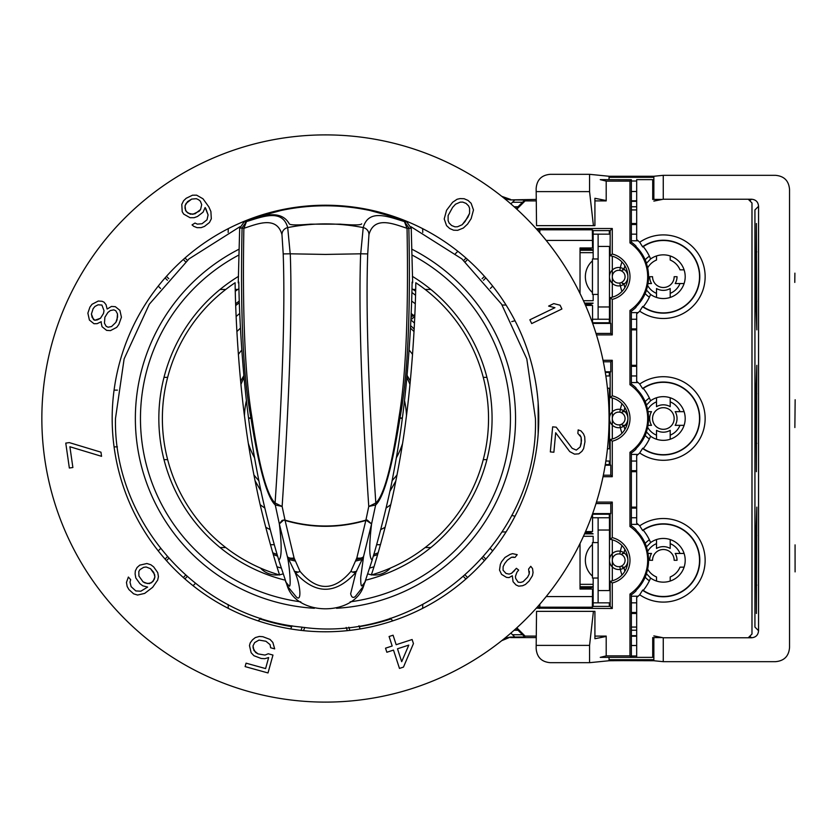 <?xml version="1.0" encoding="UTF-8"?>
<svg xmlns="http://www.w3.org/2000/svg" width="837" height="837" viewBox="0 0 837 837"><rect width="100%" height="100%" fill="white"/><g stroke="black" fill="none" stroke-linecap="round" stroke-linejoin="round"><path stroke-width="1.26" d="M270.456 544.709L274.327 544.709M376.587 544.709L380.448 544.709M414.169 329.035A125.989 125.989 0 0 0 410.611 325.635M238.367 354.417A108.13 108.13 0 0 1 241.809 349.992M409.105 349.992A108.13 108.13 0 0 1 412.547 354.417M390.712 504.711A108.13 108.13 0 0 1 386.087 508.028M348.83 524.067A108.13 108.13 0 0 1 341.705 525.395M309.209 525.395A108.13 108.13 0 0 1 302.084 524.067M264.827 508.028A108.13 108.13 0 0 1 260.202 504.711M235.699 305.536L239.33 302.743A144.288 144.288 0 0 0 235.699 305.536L236.934 304.563M376.211 553.56L373.762 554.46A144.288 144.288 0 0 0 378.115 552.828L375.133 553.968M357.734 559.126L356.426 559.419A144.288 144.288 0 0 0 363.185 557.766L356.426 559.419M356.688 559.367L363.185 557.766M294.488 559.419L287.719 557.766A144.288 144.288 0 0 0 294.488 559.419L293.578 559.221M277.141 554.46L272.799 552.828A144.288 144.288 0 0 0 277.141 554.46L272.799 552.828M287.719 557.766L292.647 559.001M415.644 291.224L413.091 289.456A155.985 155.985 0 0 1 415.644 291.224L411.971 288.713A155.985 155.985 0 0 1 413.091 289.456L415.675 289.456M425.165 289.456L430.856 289.456M486.925 377.372L483.263 377.372M483.263 459.628L486.925 459.628M430.856 547.544L425.165 547.544M390.398 568.082A21.27 21.27 0 0 1 371.858 574.831M371.377 574.757A21.27 21.27 0 0 1 367.851 573.889M356.635 571.336A155.985 155.985 0 0 1 352.649 572.1L356.635 571.336L352.649 572.089M298.265 572.1A155.985 155.985 0 0 1 294.279 571.336L298.265 572.089L294.279 571.336M283.063 573.889A21.27 21.27 0 0 1 279.537 574.757M279.056 574.831A21.27 21.27 0 0 1 260.516 568.082M225.749 547.544L220.047 547.544M163.989 459.628L167.651 459.628M167.651 377.372L163.989 377.372M220.047 289.456L225.749 289.456M235.228 289.456L237.823 289.456A155.985 155.985 0 0 1 238.943 288.713M281.211 568.082A155.985 155.985 0 0 1 277.005 566.764L281.211 568.082M235.27 291.224A155.985 155.985 0 0 1 237.823 289.456L235.27 291.224M411.637 301.017L415.278 303.779M377.613 554.544L373.271 556.134M362.672 559.367L355.945 560.978M294.969 560.978L288.242 559.367M277.643 556.134L273.301 554.544M235.636 303.779L239.277 301.017M411.888 292.458L415.539 295.262M369.703 568.082L373.909 566.775L369.703 568.082M244.08 377.508A91.118 91.118 0 0 0 240.962 384.382M253.852 474.861A91.118 91.118 0 0 0 258.832 480.668M392.072 480.668A91.118 91.118 0 0 0 397.052 474.861M409.952 384.382A91.118 91.118 0 0 0 406.834 377.508M404.47 400.442A81.053 81.053 0 0 1 406.458 415.633M402.555 443.505A81.053 81.053 0 0 1 396.393 457.713M254.521 457.713A81.053 81.053 0 0 1 248.359 443.505M244.456 415.633A81.053 81.053 0 0 1 246.444 400.442M236.881 331.609A124.075 124.075 0 0 1 240.439 328.125A124.075 124.075 0 0 0 236.881 331.609M410.475 328.125A124.075 124.075 0 0 1 414.033 331.609A124.075 124.075 0 0 0 410.475 328.125M385.177 527.258A124.075 124.075 0 0 1 380.709 529.601A124.075 124.075 0 0 0 385.177 527.258M270.205 529.601A124.075 124.075 0 0 1 265.737 527.258A124.075 124.075 0 0 0 270.205 529.601M282.079 520.415L279.338 523.91C281.923 545.933 281.755 557.976 278.815 560.026C273.144 542.282 263.111 502.786 259.637 484.581C254.626 459.701 250.954 437.667 248.61 418.49L250.964 418.134C260.705 479.12 269.19 499.459 275.268 504.962L279.338 523.91L283.67 520.039L285.082 520.457C311.992 528.273 338.912 528.273 365.832 520.457L367.244 520.039L371.576 523.91L375.646 504.962C381.714 499.459 390.209 479.12 399.95 418.134L402.304 418.49C400.285 435.031 397.136 454.449 392.856 476.755C389.592 495.263 378.638 539.645 372.099 560.026C369.159 557.976 368.981 545.933 371.576 523.91L365.905 520.122L368.761 506.458C361.312 394.823 358.602 310.611 360.642 253.81L325.457 254.427L290.272 253.81C292.333 309.878 289.623 394.091 282.132 506.427L285.009 520.122L282.958 520.164M365.905 520.122C338.943 527.959 311.971 527.959 285.009 520.122M239.675 228.26L242.081 227.863C240.209 313.425 243.148 376.734 250.901 417.757L248.558 418.102C243.881 383.628 239.466 328.774 238.807 282.079L238.252 282.822L239.675 228.26L244.069 221.983C270.152 211.248 297.281 205.85 325.457 205.797C353.632 205.85 380.762 211.248 406.845 221.983L404.407 221.564L406.845 221.983L411.239 228.26L412.662 282.822L412.107 282.079C411.459 328.543 407.033 383.639 402.356 418.102L400.013 417.757C407.765 376.681 410.705 313.373 408.833 227.852L404.407 221.564C388.703 216.877 368.51 208.298 363.216 227.601L360.716 253.81L367.715 253.904C365.717 309.92 368.416 392.94 375.823 502.985L368.782 506.479M250.964 418.134A7.094 1.998 -8.4 0 1 251.885 417.077C260.715 477.404 269.085 497.544 275.091 502.985C282.519 392.218 285.218 309.198 283.199 253.904L290.198 253.81L287.698 227.601C282.456 208.319 262.18 216.867 246.496 221.564L242.081 227.852A7.094 0.628 2.6 0 0 243.87 228.323C242.322 313.184 244.979 375.97 251.832 416.7L250.901 417.757M244.069 221.983L246.507 221.564L244.069 221.983C270.152 211.248 297.281 205.85 325.457 205.797C353.632 205.85 380.762 211.248 406.845 221.983M280.217 210.715C260.506 216.019 253.601 218.07 259.491 216.877C274.39 212.514 284.308 214.837 289.246 223.835C290.062 225.163 297.24 225.268 310.757 224.159L340.157 224.159C353.967 225.258 361.145 225.153 361.668 223.835M391.423 216.877C397.156 218.018 390.241 215.967 370.697 210.715M400.013 417.757L399.082 416.7C405.935 375.928 408.592 313.132 407.044 228.323L411.239 228.26M368.761 506.458L375.646 504.962A7.094 7.062 -110.3 0 0 375.823 502.985C381.818 497.544 390.199 477.404 399.029 417.077A7.094 1.998 8.4 0 1 399.95 418.134M368.939 234.684A7.094 6.999 -162.7 0 0 363.216 227.601A194.602 194.602 0 0 0 287.698 227.601A194.602 194.602 0 0 1 363.216 227.601C368.51 208.298 388.703 216.877 404.407 221.564L407.044 228.323C393.599 223.918 374.16 215.538 368.939 234.684L367.715 253.904M283.199 253.904L281.975 234.684C276.806 215.548 257.283 223.908 243.87 228.323L246.507 221.564C262.18 216.867 282.456 208.319 287.698 227.601A7.094 6.999 -17.3 0 0 281.975 234.684M282.132 506.479L275.091 502.985A7.094 7.062 110.3 0 0 275.268 504.962L282.142 506.458M406.029 419.013A697.252 48.305 -82.8 0 1 406.081 418.636C410.758 384.204 415.173 329.119 415.811 282.749A163.069 163.069 0 0 1 371.304 574.998C376.776 559.44 389.644 512.621 394.897 485.627C399.981 460.423 403.685 438.222 406.029 419.013M244.833 418.636A697.252 48.305 82.8 0 1 244.885 419.013C247.522 440.754 251.811 465.696 257.765 493.851C263.665 521.89 274.651 560.476 279.61 574.998A163.069 163.069 0 0 1 235.103 282.749C235.752 329.349 240.167 384.204 244.833 418.636M365.413 581.631L362.149 585.712C361.134 586.8 360.663 583.996 360.726 577.289L363.593 556.364L371.576 523.91C368.96 546.216 369.159 558.269 372.172 560.068L363.624 585.984L355.401 596.404C353.162 598.35 351.582 597.472 350.651 593.757L355.976 572.226C335.627 594.929 315.287 594.929 294.938 572.226A7.094 3.264 -35.2 0 0 300.023 571.378L294.08 557.955A7.094 3.578 165.1 0 1 287.311 556.364L294.938 572.226C300.567 584.917 301.948 603.058 296.141 596.75L287.29 585.984L278.742 560.068C281.755 558.269 281.954 546.216 279.338 523.91L287.311 556.364C289.225 563.447 291.726 590.116 288.838 585.701L285.501 581.631M363.624 585.984C354.03 616.409 296.884 616.409 287.29 585.984M300.023 571.378C316.982 591.435 333.932 591.435 350.891 571.378A7.094 3.264 35.2 0 0 355.976 572.226L363.593 556.364A7.094 3.578 -165.1 0 1 356.834 557.955L365.832 520.457M356.834 557.955L350.891 571.378M285.082 520.457L294.08 557.955M365.926 580.125A166.615 166.615 0 0 0 412.369 276.346M238.545 276.346A166.615 166.615 0 0 0 284.988 580.125M610.173 606.386L610.173 581.276L612.276 582.981L612.276 608.489L610.173 606.386L593.161 606.386L593.161 584.331L593.119 586.737L590.681 587.951L590.681 589.039M636.675 612.485L631.36 612.485M631.36 613.479L636.675 613.479M636.675 630.24L631.36 630.24M518.009 630.24L514.138 630.24M580.031 587.951L590.681 587.951M580.031 543.506L580.031 589.039L592.544 589.039L592.355 607.191L593.161 606.386M612.276 608.489L536.297 608.175M592.638 323.406L610.79 323.406L610.173 322.779L610.173 297.669L612.276 299.374L612.276 334.905L596.457 334.905M612.276 299.374A23.373 23.373 0 0 0 612.276 254.019L612.276 228.511L539.279 228.511L539.813 229.809L537.375 230.018M536.297 228.825L539.279 228.511M536.255 200.901L525.102 200.901L516.816 209.187M600.255 199.415L606.197 200.901L594.919 200.901M606.197 200.901L606.197 181.116L629.958 181.116L631.36 179.725L631.36 242.186L629.958 242.918L629.958 181.116M631.36 242.186A42.446 42.446 0 0 1 636.026 246.078L635.963 246.528A42.08 42.08 0 0 1 646.499 263.236L650.59 258.968A21.846 21.846 0 0 1 685.2 276.702A21.846 21.846 0 0 1 650.59 294.425L646.499 290.157A42.08 42.08 0 0 1 635.963 306.865L636.026 307.315A42.446 42.446 0 0 1 631.36 311.207L631.36 383.995A42.446 42.446 0 0 1 636.026 387.876L635.963 388.337A42.08 42.08 0 0 1 646.499 405.035L650.59 400.777A21.846 21.846 0 0 1 685.2 418.5A21.846 21.846 0 0 1 650.59 436.223L646.499 431.965A42.08 42.08 0 0 1 635.963 448.663L636.026 449.124A42.446 42.446 0 0 1 631.36 453.005L631.36 525.793A42.446 42.446 0 0 1 636.026 529.685L635.963 530.135A42.08 42.08 0 0 1 646.499 546.843L650.59 542.575A21.846 21.846 0 0 1 685.2 560.298A21.846 21.846 0 0 1 650.59 578.032L646.499 573.763A42.08 42.08 0 0 1 635.963 590.472L636.026 590.922A42.446 42.446 0 0 1 631.36 594.814L631.36 657.275L636.675 657.369L600.255 657.369L606.197 655.884L629.958 655.884L629.958 594.082A41.055 41.055 0 0 0 629.958 526.525L629.958 452.283A41.055 41.055 0 0 0 629.958 384.717L629.958 310.475A41.055 41.055 0 0 0 629.958 242.918M606.197 655.884L606.197 636.099L600.255 637.585M516.816 627.813L525.102 636.099L536.255 636.099M594.919 636.099L606.197 636.099M612.276 582.981A23.373 23.373 0 0 0 612.276 537.626L612.276 502.095L596.457 502.095M605.297 372.413L610.173 372.413L610.173 397.523A21.27 21.27 0 0 1 610.173 439.477L612.276 441.183L612.276 476.703L603.027 476.703M612.276 441.183A23.373 23.373 0 0 0 612.276 395.817L612.276 360.297L603.027 360.297M638.118 524.38L631.36 524.38M593.161 513.594L593.161 514.221L610.173 514.221L610.173 539.331L612.276 537.626M610.173 581.276A21.27 21.27 0 0 0 610.173 539.331M631.36 596.216L638.118 596.216M649.366 580.805A24.817 24.817 0 0 1 645.17 577.195M645.17 543.412A24.817 24.817 0 0 1 649.366 539.802M610.173 513.594L610.173 514.221L610.79 513.594L592.638 513.594M595.996 503.581L610.79 503.581L610.79 513.594M610.79 503.581L612.276 502.095M580.031 250.263L593.119 250.263L593.161 252.669L593.161 230.614L592.355 229.809L592.544 247.961L580.031 247.961L580.031 293.494M585.544 305.432L592.544 305.432L592.544 323.113M610.79 323.406L610.79 333.419L595.996 333.419M603.331 361.783L610.79 361.783L610.79 371.795L605.193 371.795M605.193 465.205L610.79 465.205L610.79 475.217L603.331 475.217M592.544 513.887L592.544 531.568L585.544 531.568M506.071 305.055L502.148 305.055M502.148 531.945L506.071 531.945M610.79 333.419L612.276 334.905M638.118 240.784L631.36 240.784M593.161 230.614L610.173 230.614L610.173 255.724L612.276 254.019M610.173 297.669A21.27 21.27 0 0 0 610.173 255.724M631.36 312.619L638.118 312.619M649.366 297.198A24.817 24.817 0 0 1 645.17 293.588M645.17 259.805A24.817 24.817 0 0 1 649.366 256.195M610.173 230.614L612.276 228.511M636.675 223.521L631.36 223.521M631.36 224.515L636.675 224.515M514.138 206.76L518.009 206.76M631.36 206.76L636.675 206.76M590.681 247.961L590.681 249.049L580.031 249.049M593.119 250.263L590.681 249.049M610.173 371.795L610.173 372.413L610.79 371.795M610.79 361.783L612.276 360.297M610.173 397.523L612.276 395.817M638.035 382.582A43.942 43.942 0 0 1 638.087 382.551L631.36 382.582M610.173 439.477L610.173 464.587L605.297 464.587M631.36 454.418L638.118 454.418A43.942 43.942 0 0 1 638.035 454.418M649.366 438.996A24.817 24.817 0 0 1 645.17 435.386M645.17 401.614A24.817 24.817 0 0 1 649.366 398.004M610.79 475.217L612.276 476.703M610.79 465.205L610.173 464.587L610.173 465.205M646.499 263.236L646.562 263.927A41.923 41.923 0 0 1 646.562 289.476L646.499 290.157M646.499 405.035L646.562 405.725A41.923 41.923 0 0 1 646.562 431.275L646.499 431.965M646.499 546.843L646.562 547.524A41.923 41.923 0 0 1 646.562 573.073L646.499 573.763M631.36 525.793L629.958 526.525M631.36 594.814L629.958 594.082M631.36 383.995L629.958 384.717M631.36 453.005L629.958 452.283M631.36 311.207L629.958 310.475M465.278 575.155L467.58 577.54M482.112 558.321L484.497 560.623M482.112 278.679L484.497 276.377M465.278 261.845L467.58 259.46M504.701 638.286L510.392 637.093L524.747 636.967L516.178 628.399M463.562 576.662L465.916 579.005M524.747 636.967L525.102 636.099M422.643 608.363L422.758 604.565M390.105 618.271L392.888 620.845M390.753 619.003A210.872 210.872 0 0 1 359.282 626.641L360.098 628.953M359.282 626.641L358.979 625.783M510.863 633.107L514.839 637.093M185.636 575.155L183.334 577.54M228.271 228.637L228.156 232.435M258.602 216.574L258.026 216.155M291.004 208.601L290.816 208.047M187.352 260.338L184.998 257.995M168.802 558.321L166.417 560.623M516.178 208.601L524.747 200.033L510.392 199.907L504.701 198.714M514.839 199.907L510.863 203.893M360.098 208.047L359.9 208.601M392.888 216.155L392.312 216.574M422.758 232.435L422.643 228.637M185.636 261.845L183.334 259.46M168.802 278.679L166.417 276.377M524.747 200.033L525.102 200.901M583.452 300.724L593.161 300.724L593.161 294.425M592.45 292.552A21.27 21.27 0 0 1 592.45 260.841M593.161 258.968L593.161 252.669L580.031 252.669M580.031 584.331L593.161 584.331L593.161 578.032M592.45 576.159A21.27 21.27 0 0 1 592.45 544.448M593.161 542.575L593.161 536.276L583.452 536.276M357.577 558.07A143.221 143.221 0 0 1 356.75 558.258M294.164 558.258A143.221 143.221 0 0 1 293.337 558.07M501.75 640.661L510.392 637.093M510.56 637.585L536.245 637.585M631.36 636.204L636.675 636.204M650.59 578.032A47.395 47.395 0 0 1 643.245 590.399L642.711 590.033L639.709 594.762A47.761 47.761 0 0 1 636.675 597.44L636.675 657.369L652.714 657.369L652.714 637.585L662.297 637.585M522.518 634.739L512.485 634.739M650.59 400.777A47.395 47.395 0 0 0 643.245 388.41L642.711 388.776L639.709 384.047A47.761 47.761 0 0 0 636.675 381.369L636.675 313.833A47.761 47.761 0 0 0 639.709 311.155L642.711 306.426L643.245 306.792A36.19 36.19 0 0 0 690.556 252.837A36.19 36.19 0 0 0 643.245 246.601L642.711 246.967L639.709 242.238A47.761 47.761 0 0 0 636.675 239.56L636.675 179.631L652.714 179.631L652.714 199.415L662.297 199.415M748.435 199.415L751.982 202.962L751.982 634.038L748.435 637.585M650.59 542.575A47.395 47.395 0 0 0 643.245 530.208L642.711 530.574L639.709 525.845A47.761 47.761 0 0 0 636.675 523.167L636.675 455.631A47.761 47.761 0 0 0 639.709 452.953L642.711 448.224L643.245 448.59A47.395 47.395 0 0 0 650.59 436.223M510.392 199.907L536.245 199.415M512.485 202.261L522.518 202.261M636.675 200.796L631.36 200.796M537.375 606.982L539.813 607.191L539.813 604.199M290.816 628.953L291.632 626.641A210.872 210.872 0 0 1 260.161 619.003L260.809 618.271M258.026 620.845L260.161 619.003M228.156 604.565L228.271 608.363M291.935 625.783L291.632 626.641M114.062 446.864L117.41 446.864M117.41 390.136L114.062 390.136M539.813 232.801L539.813 229.809L592.355 229.809M643.245 448.59A36.19 36.19 0 0 0 690.556 394.635A36.19 36.19 0 0 0 643.245 388.41M650.59 258.968A47.395 47.395 0 0 0 643.245 246.601M643.245 306.792A47.395 47.395 0 0 0 650.59 294.425M643.245 590.399A36.19 36.19 0 0 0 690.556 536.444A36.19 36.19 0 0 0 643.245 530.208M606.197 181.116L600.255 179.631L631.36 179.725M631.36 181.012L636.675 181.012M501.75 196.339L510.56 199.415M593.119 586.737L580.031 586.737M411.176 313.457A135.584 135.584 0 0 1 413.802 315.664L412.589 315.758A134.715 134.715 0 0 0 411.134 314.545M412.589 315.758L410.998 317.662M410.894 319.912A130.457 130.457 0 0 1 414.472 323.134M413.802 315.664L414.88 314.388M414.817 315.8L412.285 318.824L410.936 318.928M303.538 630.659L304.731 627.447M346.183 627.447L347.376 630.659M349.866 630.387L348.809 627.175M301.048 630.387L302.105 627.175M347.376 206.341L347.156 206.906M303.747 206.906L303.538 206.341M301.048 206.613L301.163 207.189M349.866 206.613L349.751 207.189M629.958 655.884L631.36 657.275M636.675 655.988L631.36 655.988M236.128 316.512A135.584 135.584 0 0 1 239.738 313.457M636.675 507.128L631.36 507.128M631.36 508.122L636.675 508.122M584.54 533.87L593.119 533.87L590.681 532.656L585.073 532.656M590.681 532.656L590.681 531.568M631.36 471.681L636.675 471.681M636.675 470.687L631.36 470.687M610.173 323.406L610.173 322.779L593.161 322.779L593.161 323.406M636.675 328.878L631.36 328.878M631.36 329.872L636.675 329.872M636.675 365.319L631.36 365.319M590.681 305.432L590.681 304.344L593.119 303.13L584.54 303.13M585.073 304.344L590.681 304.344M631.36 366.313L636.675 366.313M609.472 306.959L598.12 306.959L598.12 246.434L609.472 246.434L609.472 319.242L598.12 319.242L598.12 306.959M598.12 246.434L598.12 234.161L598.12 246.434M598.12 294.425L592.45 294.425L592.45 258.968L598.12 258.968M609.472 319.242L610.173 319.242M610.173 234.161L593.161 234.161M612.307 297.198L612.307 277.047M612.307 276.346L612.307 256.195M618.689 285.919A9.217 9.217 0 0 1 609.472 276.702A9.217 9.217 0 0 1 618.689 267.484A9.217 9.217 0 0 0 609.472 276.702A9.217 9.217 0 0 0 618.689 285.919A9.217 9.217 0 0 0 627.896 276.702A9.217 9.217 0 0 0 618.689 267.484A9.217 9.217 0 0 1 627.896 276.702A9.217 9.217 0 0 1 618.689 285.919M625.072 276.702A6.393 6.393 0 0 0 618.689 270.309A6.393 6.393 0 0 0 612.297 276.702A6.393 6.393 0 0 0 618.689 283.084A6.393 6.393 0 0 0 625.072 276.702M607.442 388.242L609.472 388.242L609.472 448.758L607.442 448.758M605.852 461.041L610.173 461.041M610.173 375.959L605.852 375.959M612.307 438.996L612.307 418.856M612.307 418.144L612.307 398.004M618.689 427.717A9.217 9.217 0 0 1 609.472 418.5A9.217 9.217 0 0 1 618.689 409.283A9.217 9.217 0 0 0 609.472 418.5A9.217 9.217 0 0 0 618.689 427.717A9.217 9.217 0 0 0 627.896 418.5A9.217 9.217 0 0 0 618.689 409.283A9.217 9.217 0 0 1 627.896 418.5A9.217 9.217 0 0 1 618.689 427.717M625.072 418.5A6.393 6.393 0 0 0 618.689 412.107A6.393 6.393 0 0 0 612.297 418.5A6.393 6.393 0 0 0 618.689 424.893A6.393 6.393 0 0 0 625.072 418.5M609.472 530.041L609.472 590.566L598.12 590.566L598.12 517.758L609.472 517.758L609.472 530.041L598.12 530.041M598.12 590.566L598.12 602.839L598.12 590.566M598.12 578.032L592.45 578.032L592.45 542.575L598.12 542.575M593.161 602.839L610.173 602.839M610.173 517.758L609.472 517.758M612.307 580.805L612.307 560.654M612.307 559.953L612.307 539.802M618.689 569.516A9.217 9.217 0 0 1 609.472 560.298A9.217 9.217 0 0 1 618.689 551.081A9.217 9.217 0 0 0 609.472 560.298A9.217 9.217 0 0 0 618.689 569.516A9.217 9.217 0 0 0 627.896 560.298A9.217 9.217 0 0 0 618.689 551.081A9.217 9.217 0 0 1 627.896 560.298A9.217 9.217 0 0 1 618.689 569.516M625.072 560.298A6.393 6.393 0 0 0 618.689 553.916A6.393 6.393 0 0 0 612.297 560.298A6.393 6.393 0 0 0 618.689 566.691A6.393 6.393 0 0 0 625.072 560.298M684.091 283.544L680.01 283.544A18.006 18.006 0 0 1 670.196 293.358L670.196 297.438M656.511 297.438L656.511 293.358A18.006 18.006 0 0 1 647.629 285.469M680.01 283.544L675.197 283.544A13.674 13.674 0 0 0 677.028 276.702L674.162 276.702A10.808 10.808 0 0 1 663.354 287.499A10.808 10.808 0 0 1 652.546 276.702L649.679 276.702A13.674 13.674 0 0 0 651.51 283.544L647.995 283.544M656.511 293.358L656.511 288.535A13.674 13.674 0 0 0 670.196 288.535L670.196 293.358M622.069 271.272A41.641 41.641 0 0 1 622.278 269.849L623.931 269.849A40.009 40.009 0 0 1 624.873 265.758M624.873 287.646A40.009 40.009 0 0 1 623.931 283.544L622.278 283.544A41.641 41.641 0 0 1 622.069 282.121M621.964 261.95A43.942 43.942 0 0 0 619.861 270.414M619.861 282.979A43.942 43.942 0 0 0 621.964 291.443M647.629 267.924A18.006 18.006 0 0 1 656.511 260.035L656.511 255.955M670.196 255.955L670.196 260.035A18.006 18.006 0 0 1 680.01 269.849L684.091 269.849M609.326 230.614L609.326 234.161L609.326 230.614M609.326 319.242L609.326 322.779L609.326 319.242M647.629 409.722A18.006 18.006 0 0 1 656.511 401.844L656.511 397.753M670.196 397.753L670.196 401.844A18.006 18.006 0 0 1 680.01 411.658L684.091 411.658M684.091 425.342L680.01 425.342A18.006 18.006 0 0 1 670.196 435.156L670.196 439.247M656.511 439.247L656.511 435.156A18.006 18.006 0 0 1 647.629 427.278M622.069 413.08A41.641 41.641 0 0 1 622.278 411.658L626.767 411.658M626.767 425.342L622.278 425.342A41.641 41.641 0 0 1 622.069 423.92M621.964 403.748A43.942 43.942 0 0 0 619.861 412.222M619.861 424.777A43.942 43.942 0 0 0 621.964 433.252M647.995 411.658L651.51 411.658A13.674 13.674 0 0 0 651.51 425.342L647.995 425.342M652.546 418.5A10.808 10.808 0 0 1 663.354 407.692A10.808 10.808 0 0 1 674.162 418.5A10.808 10.808 0 0 1 663.354 429.308A10.808 10.808 0 0 1 652.546 418.5M680.01 425.342L675.197 425.342A13.674 13.674 0 0 0 675.197 411.658L680.01 411.658M670.196 401.844L670.196 406.656A13.674 13.674 0 0 0 656.511 406.656L656.511 401.844M656.511 435.156L656.511 430.344A13.674 13.674 0 0 0 670.196 430.344L670.196 435.156M609.326 372.413L609.326 375.959L609.326 372.413M609.326 461.041L609.326 464.587L609.326 461.041M647.629 551.531A18.006 18.006 0 0 1 656.511 543.642L656.511 539.562M670.196 539.562L670.196 543.642A18.006 18.006 0 0 1 680.01 553.456L684.091 553.456M647.995 553.456L651.51 553.456A13.674 13.674 0 0 0 649.679 560.298L652.546 560.298A10.808 10.808 0 0 1 663.354 549.501A10.808 10.808 0 0 1 674.162 560.298L677.028 560.298A13.674 13.674 0 0 0 675.197 553.456L680.01 553.456M670.196 543.642L670.196 548.465A13.674 13.674 0 0 0 656.511 548.465L656.511 543.642M622.069 554.879A41.641 41.641 0 0 1 622.278 553.456L623.931 553.456A40.009 40.009 0 0 1 624.873 549.354M624.873 571.242A40.009 40.009 0 0 1 623.931 567.151L622.278 567.151A41.641 41.641 0 0 1 622.069 565.728M621.964 545.557A43.942 43.942 0 0 0 619.861 554.021M619.861 566.586A43.942 43.942 0 0 0 621.964 575.05M684.091 567.151L680.01 567.151A18.006 18.006 0 0 1 670.196 576.965L670.196 581.045M656.511 581.045L656.511 576.965A18.006 18.006 0 0 1 647.629 569.076M609.326 514.221L609.326 517.758L609.326 514.221M609.326 602.839L609.326 606.386L609.326 602.839M410.287 380.95L407.033 375.321L410.287 380.95M389.812 491.507L395.817 481.108L389.812 491.507M243.891 375.562L240.648 381.18L243.891 375.562M261.008 491.078L255.013 480.689M511.742 515.393L515.017 516.272L511.742 515.393M511.742 321.607L515.017 320.728L511.742 321.607M538.16 402.764L538.16 434.236M606.197 636.465L594.919 638.715L594.919 611.355L536.538 611.355L536.151 648.508C536.873 657.244 541.602 661.962 550.338 662.684L589.562 662.684L609.043 660.738L623.167 660.634L653.854 660.738L663.26 661.68L775.365 661.68C784.102 660.958 788.831 656.239 789.542 647.503L789.542 189.497C788.831 180.761 784.102 176.042 775.365 175.32L663.26 175.32L663.26 199.227L751.459 199.227L750.559 200.127M631.36 375.959L636.675 375.959M592.544 319.242L598.12 319.242M631.36 319.242L636.675 319.242M631.36 234.161L636.675 234.161M631.36 209.93L636.675 209.93M636.675 627.07L631.36 627.07M631.36 602.839L636.675 602.839M592.544 517.758L598.12 517.758M631.36 517.758L636.675 517.758M631.36 461.041L636.675 461.041M653.854 199.415L653.854 176.262L609.043 176.262L589.562 174.316L550.338 174.316C541.602 175.038 536.873 179.756 536.151 188.492L536.538 225.645L594.919 225.645L594.919 198.285L606.197 200.535M536.151 191.61L589.562 191.61L593.433 225.645M631.36 201.33L636.675 201.33M653.854 201.1L663.26 199.227M758.552 206.31L758.552 630.69L754.932 627.07L754.932 209.93L758.552 206.31C758.196 201.947 755.832 199.583 751.459 199.227M653.854 635.9L663.26 637.773L663.26 661.68M663.26 637.773L751.459 637.773C755.832 637.417 758.196 635.053 758.552 630.69M653.854 176.262L663.26 175.32M755.916 301.508L756.407 223.521L756.815 329.872L755.916 301.508L756.815 301.508M756.815 365.319L755.916 393.683L756.407 471.681L756.815 365.319M756.815 507.128L755.916 535.492L756.407 613.479L756.815 507.128M750.559 636.873L751.459 637.773M636.675 635.67L631.36 635.67M609.043 176.262L609.043 179.631M589.562 174.316L589.562 191.61M609.043 657.369L609.043 660.738M593.433 611.355L589.562 645.39L589.562 662.684M653.854 660.738L653.854 637.585M536.151 645.39L589.562 645.39M795.087 571.88L795.066 544.866L795.087 571.88M794.784 282.414L794.899 273.155L794.784 282.414M795.15 399.741L794.868 427.529L795.15 399.741M193.776 226.346L192.05 224.891L195.021 223.05L197.333 224.128L202.031 223.741L207.001 219.817L208.089 214.942L205.881 208.737L205.128 207.534L203.077 212.169L197.511 216.459L194.163 217.704L190.072 217.725L183.711 214.115L182.204 211.688L181.786 204.385L183.617 200.723L186.212 198.264L192.531 195.188L196.622 195.167L202.983 198.777L208.852 206.896L210.893 211.51L211.311 218.813L209.47 222.475L204.51 226.398L201.162 227.643L197.061 227.664L193.776 226.346M201.686 204.626L200.388 201.225L198.672 199.781L196.35 198.693L191.663 199.091L186.096 203.381L185.071 205.703L185.552 210.443L188.022 213.111L192.876 214.303L199.196 211.217L200.598 209.501L201.686 204.626L200.598 209.501L195.031 213.801L190.344 214.188L186.306 211.656L185.008 208.256L185.071 205.703L187.498 201.675L191.663 199.091L196.35 198.693L198.672 199.781L200.388 201.225L201.686 204.626M609.064 418.5A283.607 283.607 0 0 1 325.457 702.107A283.607 283.607 0 0 1 41.85 418.5A283.607 283.607 0 0 1 325.457 134.893A283.607 283.607 0 0 1 609.064 418.5M300.64 630.334A213.289 213.289 0 0 0 505.883 304.762A213.289 213.289 0 0 0 145.031 304.762A213.289 213.289 0 0 0 300.64 630.334M579.853 434.978L581.087 437.196L581.474 440.743L580.187 446.937L576.306 450.097L572.173 448.308L576.306 450.097L580.187 446.937L581.223 443.526L581.087 437.196L577.854 433.388L578.179 429.904L580.951 430.867L583.535 433.911L584.707 436.83L584.969 441.769L583.609 448.663L581.935 451.31L578.827 453.832L574.506 454.135L569.725 451.593L555.684 432.75L553.885 452.231L550.338 451.907L552.65 426.849L556.207 427.173L572.173 448.308M529.392 571.472L529.204 574.004L527.592 577.185L523.125 581.673L520.698 582.426L518.155 582.186L515.665 578.43L515.425 576.442L516.91 572.278L515.425 576.442L515.665 578.43L518.155 582.186L520.698 582.426L523.125 581.673L527.592 577.185L529.204 574.004L528.586 569.045L530.763 566.314L532.562 568.637L533.054 572.602L532.437 575.678L529.089 581.045L525.479 584.435L522.623 585.733L518.658 586.151L515.979 584.927L513.06 581.715L512.317 575.762L509.022 577.614L506.479 577.384L501.572 574.37L499.522 570.07L500.327 564.462L501.509 561.826L504.983 557.452L510.131 554.397L512.558 553.644L517.214 554.669L515.037 557.4L511.501 557.275L513.489 557.065M514.671 570.499L511.512 573.335L509.084 574.098L505.977 573.418L503.058 570.206L503.121 566.68L504.732 563.5L507.337 560.215L511.501 557.275L507.337 560.215L504.732 563.5L503.121 566.68L503.058 570.206L505.977 573.418L509.084 574.098L511.512 573.335L516.408 568.313L518.647 570.081L516.91 572.278M264.984 655.078L258.058 653.896L255.557 652.462L253.14 648.089L253.036 645.84L254.668 642.586L258.989 640.075L265.915 641.257L270.058 644.626L265.915 641.257L258.989 640.075L254.668 642.586L253.036 645.84L253.914 650.527L258.058 653.896L264.984 655.078L268.248 653.76L272.967 655.068L268.007 672.948L245.115 666.608L246.068 663.166L265.601 668.575L268.646 657.568L265.601 668.575M147.647 587.072L140.825 591.204L135.835 590.943L131.147 586.685L129.986 582.123L131.147 586.685L135.835 590.943L140.825 591.204L147.647 587.072L142.729 585.806L139.884 583.651L135.803 577.938L135.102 573.9L135.322 570.907L137.08 567.496L139.758 565.142L146.893 563.521L150.806 564.734L153.652 566.879L157.733 572.602L158.434 576.641L157.68 580.104L152.637 587.333L144.665 593.412L137.54 595.034L133.617 593.82L128.929 589.572L127.161 586.475L126.46 582.437L128.364 577.038L130.666 579.664L129.986 582.123M205.128 207.534L208.089 214.942L207.001 219.817L202.031 223.741L197.333 224.128M452.608 207.398L455.537 204.197L460.224 202.146L462.767 202.094L466.073 203.412L468.615 205.923L469.588 208.256L469.578 213.372L467.82 217.348L462.16 224.724L457.473 226.785L454.941 226.827L451.624 225.519L449.092 223.008L448.119 220.665L448.119 215.548L452.608 207.398L448.119 215.548L448.119 220.665L449.092 223.008L451.624 225.519L454.941 226.827L457.473 226.785L462.16 224.724L465.09 221.523L469.578 213.372L469.588 208.256L468.615 205.923L466.073 203.412L462.767 202.094L460.224 202.146L455.537 204.197L452.608 207.398M408.791 645.107L401.697 661.68L397.491 648.79L408.791 645.107L397.491 648.79L401.697 661.68L408.791 645.107M138.785 571.587L139.925 569.652L143.608 567.35L146.14 566.984L150.514 568.71L154.594 574.433L154.908 576.955L153.077 581.359L149.404 583.661L144.947 582.918L143.033 581.82L138.942 576.097L138.785 571.587L138.942 576.097L143.033 581.82L147.406 583.556L151.476 582.772L154.228 579.413L154.908 576.955L153.746 572.393L150.514 568.71L146.14 566.984L143.608 567.35L139.925 569.652L138.785 571.587M115.883 322.36L111.583 326.524L108.109 327.225L106.163 326.315L104.458 323.208L104.887 317.233L107.889 312.473L110.369 310.537L113.842 309.847L115.778 310.747L117.483 313.854L117.065 319.828L115.883 322.36L117.599 316.993L117.483 313.854L115.778 310.747L113.842 309.847L110.369 310.537L107.889 312.473L104.887 317.233L104.458 323.208L106.163 326.315L108.109 327.225L111.583 326.524L115.883 322.36M93.127 308.675L94.958 306.436L98.075 304.804L101.905 305.045L104.008 310.663L103.474 313.498L100.471 318.259L94.811 320.257L92.164 317.474L91.411 314.042L93.127 308.675L91.411 314.042L93.524 319.65L94.811 320.257L97.343 319.891L100.471 318.259L103.474 313.498L104.008 310.663L101.905 305.045L98.075 304.804L94.958 306.436L93.127 308.675M446.56 210.265L452.618 202.282L457.107 199.248L460.036 198.599L464.127 198.725L468.029 200.42L471.147 203.318L473.491 209.961L471.137 218.656L467.621 224.034L463.332 228.051L457.672 230.321L453.57 230.196L449.668 228.501L446.55 225.613L444.217 218.97L446.56 210.265M561.909 308.989L531.694 323.574L529.873 319.797L554.941 307.692L548.622 306.091L553.759 303.601L560.089 305.212L561.909 308.989M413.447 643.59L403.465 667.11L399.469 668.407L393.505 650.087L386.861 652.253L385.533 648.173L392.176 646.018L389.09 636.507L393.076 635.21L396.163 644.71L412.118 639.52L413.447 643.59M268.646 657.568L264.712 658.698L261.144 658.457L253.925 655.716L251.131 652.714L249.478 645.589L250.242 642.837L252.544 639.771L255.327 637.585L259.271 636.455L262.828 636.695L270.048 639.437L272.841 642.439L274.682 648.874L270.644 647.754L270.058 644.626M65.767 443.108L69.304 442.606L100.963 452.179L101.559 456.322L69.9 446.749L72.882 467.506L69.345 468.019L65.767 443.108M101.287 323.27L101.225 321.701L97.165 323.657L93.985 323.72L89.402 320.048L87.875 313.164L89.894 307.158L92.018 304.291L98.253 301.038L102.083 301.278L104.029 302.178L106.017 304.658L107.136 309.031L111.488 306.436L115.318 306.677L119.9 310.36L121.428 317.233L118.823 324.505L116.699 327.372L110.453 330.625L106.634 330.385L102.041 326.712L101.287 323.27M350.128 601.845A184.998 184.998 0 0 0 412.128 255.065M238.786 255.065A184.998 184.998 0 0 0 300.776 601.845M238.922 249.259A190.083 190.083 0 0 0 314.377 608.269M336.537 608.269A190.083 190.083 0 0 0 411.992 249.259M592.355 607.191L539.813 607.191L539.279 608.489M546.205 240.439L592.544 240.439M592.544 596.561L546.205 596.561M492.679 550.892L490.325 548.528M490.325 288.472L492.679 286.108M187.216 576.536L184.862 578.89M455.485 253.632L457.849 251.278M167.41 556.741L165.067 559.095M165.067 277.905L167.41 280.259M485.847 559.095L483.493 556.741M483.493 280.259L485.847 277.905M463.698 260.464L466.052 258.11M639.709 311.155A41.787 41.787 0 0 0 694.658 249.018A41.787 41.787 0 0 0 639.709 242.238M639.709 594.762A41.787 41.787 0 0 0 694.658 532.625A41.787 41.787 0 0 0 639.709 525.845M639.709 452.953A41.787 41.787 0 0 0 694.658 390.816A41.787 41.787 0 0 0 639.709 384.047M195.429 583.368L193.065 585.722M160.589 548.528L158.235 550.892M158.235 286.108L160.589 288.472M642.722 590.378A36.472 36.472 0 0 0 690.671 536.14A36.472 36.472 0 0 0 642.722 530.229M642.722 448.569A36.472 36.472 0 0 0 690.671 394.342A36.472 36.472 0 0 0 642.722 388.431M642.722 306.771A36.472 36.472 0 0 0 690.671 252.544A36.472 36.472 0 0 0 642.722 246.622M623.931 411.658A40.009 40.009 0 0 1 624.873 407.556M624.873 429.444A40.009 40.009 0 0 1 623.931 425.342M653.854 645.505L652.714 645.505M636.675 645.505L631.36 645.505M653.854 191.495L652.714 191.495M636.675 191.495L631.36 191.495M653.854 659.692L609.043 659.692M653.854 177.308L609.043 177.308M756.815 251.885L755.916 251.885M756.815 443.317L755.916 443.317M756.815 393.683L755.916 393.683M756.815 585.115L755.916 585.115M756.815 535.492L755.916 535.492M411.009 226.743L461.919 258.915L501.604 304.218L526.797 358.906L535.429 418.5C539.101 539.583 421.367 644.563 301.508 627.101C198.421 617.518 113.246 521.995 115.485 418.5L124.117 358.906L149.31 304.218L188.995 258.915L239.905 226.743"/></g></svg>
